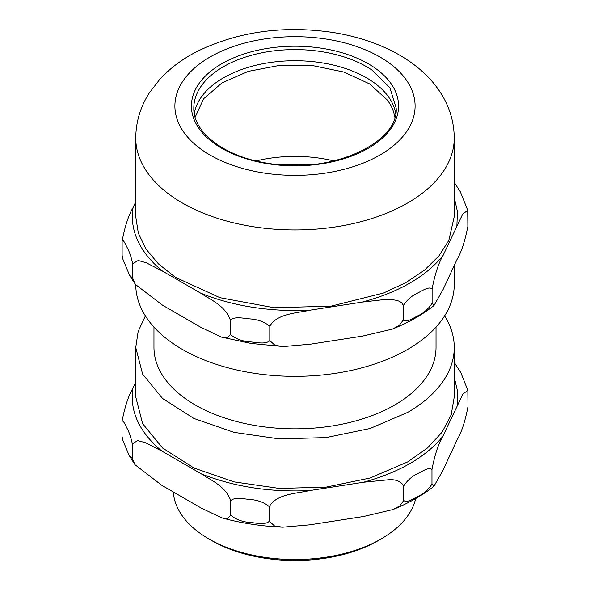 <?xml version="1.0" encoding="UTF-8"?>
<svg xmlns="http://www.w3.org/2000/svg" width="590" height="590" viewBox="0 0 590 590"><rect width="100%" height="100%" fill="white"/><g stroke="black" fill="none" stroke-linecap="round" stroke-linejoin="round"><path stroke-width="0.89" d="M454.256 265.448L454.256 284.395A159.256 91.944 180 0 1 448.828 308.194A159.256 91.944 180 0 1 274.638 375.587A159.256 91.944 180 0 1 135.752 284.889M456.896 259.748L443.075 289.528L434.019 305.509L432.109 303.334L432.109 288.923C434.926 274.195 438.584 263.044 443.075 255.463L462.626 214.258L467.715 210.276L467.87 226.287C465.001 241.126 461.343 252.277 456.896 259.748M362.319 336.153L310.738 344.132L283.399 346.551L275.058 345.349L269.8 340.637L269.8 326.226C276.961 313.393 297.338 313.113 310.738 310.067L362.319 302.087L382.917 299.727C390.138 299.727 401.119 298.769 403.258 305.583L403.258 319.994L399.157 325.569L392.262 329.139L362.319 336.153M200.423 327.067L162.663 305.266L135.42 284.446L132.691 278.133L132.691 263.723L138.178 260.478L146.173 262.734L162.663 271.201L200.423 293.001C210.246 299.646 225.137 305.369 230.388 320.134L230.388 334.545L226.995 337.805L221.442 337.104L200.423 327.067M135.744 201.81L133.104 207.51C128.605 215.092 124.955 226.243 122.13 240.971L122.13 255.381L122.831 259.054L122.13 255.381M467.715 210.276L460.392 191.868L454.256 182.369M432.109 303.334C428.347 308.961 423.679 313.076 418.103 315.687C413.295 318.017 406.407 322.937 403.258 319.994M269.8 340.637C265.677 344.641 256.746 342.414 250.094 341.861C242.284 341.315 235.712 338.874 230.388 334.545M132.691 278.133L129.608 275.39L122.831 259.054M194.302 113.487A101.17 58.41 180 0 1 197.281 104.01A101.17 58.41 180 0 1 247.601 67.526A101.17 58.41 180 0 1 342.399 67.526A101.17 58.41 180 0 1 395.698 113.487M122.13 240.971C123.185 238.699 125.493 244.467 127.204 247.638C129.38 251.591 131.209 256.952 132.691 263.723M448.828 240.395L438.96 255.905L424.446 270.154L405.75 282.669L383.478 293.046L331.16 306.136L274.21 307.751L219.93 297.685L175.267 277.219L158.408 263.863L145.951 248.987L138.318 233.057L135.744 216.596L135.744 137.986A159.256 91.944 180 0 0 253.781 226.803A159.256 91.944 180 0 0 448.828 161.785A159.256 91.944 180 0 0 454.256 137.986L454.256 216.596L448.828 240.395M403.258 305.583C406.989 299.993 411.606 295.9 417.123 293.311C422.263 290.796 428.864 286.032 432.109 288.923M230.388 320.134C234.621 316.078 243.604 318.401 250.094 318.91C257.83 319.433 264.401 321.875 269.8 326.226M394.843 117.181A100.285 57.901 -0 0 0 387.365 100.042L369.657 83.942L343.852 72.032L312.737 65.608L279.697 65.372L248.324 71.353L222.01 82.888L203.624 98.737L195.157 117.181M333.896 160.937A100.285 57.901 -0 0 0 256.104 160.937M415.707 498.55A121.776 70.306 180 0 1 381.111 538.95L381.111 538.95A121.776 70.306 180 0 1 208.89 538.95A121.776 70.306 180 0 1 173.312 491.949M378.271 540.587L381.111 538.95L378.271 540.587A117.764 67.99 -0 0 1 211.729 540.587L208.89 538.95M457.206 439.616L442.766 470.724L433.886 486.344L431.976 484.154L431.976 469.544C434.712 455.045 438.311 444.019 442.766 436.467L462.855 394.12L467.841 390.307L468.003 406.54C465.208 421.194 461.609 432.219 457.206 439.616M363.477 516.508L309.58 524.842L282.802 527.18L274.549 525.97L269.313 521.25L269.313 506.64C276.26 493.955 296.305 493.579 309.58 490.585L363.477 482.251L387.674 479.862C395.285 479.065 400.64 481.057 403.752 485.843L403.752 500.453L399.725 505.991L392.859 509.576L363.477 516.508M201.264 508.086L161.815 485.312L135.007 464.714L132.33 458.467L132.33 443.857L137.691 440.575L145.531 442.729L161.815 451.055L201.264 473.829C211.021 480.422 225.579 486.035 230.749 500.674L230.749 515.284L227.401 518.558L221.847 517.88L201.264 508.086M467.841 390.307L460.812 372.578L454.256 362.437M431.976 484.154C428.111 489.825 423.414 493.933 417.882 496.47C413.295 498.661 406.68 503.322 403.752 500.453M269.313 521.25C265.271 525.189 256.37 522.961 250.049 522.452C242.49 521.936 236.052 519.554 230.749 515.284M121.997 436.202L122.757 440.044L121.997 436.202L121.997 421.592C123.081 419.372 125.427 425.265 127.116 428.436C129.203 432.271 130.943 437.411 132.33 443.857M132.33 458.467L129.188 455.554L122.757 440.044M135.744 382.143L132.794 388.515C128.355 396.001 124.763 407.026 121.997 421.592M444.609 315.901A159.256 91.944 180 0 1 454.256 347.414L454.256 396.937L451.195 414.873L442.131 432.123L427.411 448.017L407.609 461.948L370.07 478.025L326.071 487.111L279.387 488.439L234.06 481.882L193.97 468.01L162.589 448.017L142.603 423.627L135.752 396.937L135.744 347.414L138.178 331.418L145.391 315.908M403.752 485.843C407.565 480.216 412.226 476.13 417.727 473.593C422.632 471.233 428.959 466.72 431.976 469.544M230.749 500.674C234.776 496.758 243.523 498.948 249.843 499.45C257.624 499.996 264.114 502.392 269.313 506.64M454.256 347.414A159.256 91.944 180 0 1 407.609 412.425L370.07 428.502L326.071 437.588L279.387 438.916L234.06 432.359L193.97 418.487L162.589 398.493L142.603 374.104L135.744 347.414M153.968 327.103L153.968 347.414A141.032 81.427 -0 0 0 241.03 422.639A141.032 81.427 -0 0 0 394.725 404.991A141.032 81.427 -0 0 0 436.032 347.414L436.032 327.103M276.791 164.433L313.209 164.433M162.663 271.201A162.663 93.913 180 0 1 133.104 207.51M310.738 310.067C291.172 311.151 271.894 310.229 252.904 307.309C233.92 304.359 216.427 299.587 200.423 293.001M443.075 255.463C425.906 276.629 398.988 292.175 362.319 302.087M454.256 197.473L457.427 211.522L456.896 225.682M396.17 107.985C399.091 143.171 330.496 174.522 268.561 163.371C224.834 157.102 192.849 132.344 193.83 107.985A101.17 58.41 180 0 1 197.281 92.873A101.17 58.41 180 0 1 270.972 51.249A101.17 58.41 180 0 1 284.712 49.885A101.17 58.41 180 0 1 321.181 51.573A101.17 58.41 180 0 1 362.157 64.303A101.17 58.41 180 0 1 371.921 70.048L389.916 87.77L396.163 107.985L396.141 109.327M395.042 121.503A103.575 59.797 180 0 1 268.192 163.784A103.575 59.797 180 0 1 194.958 90.543A103.575 59.797 180 0 1 321.808 48.262A103.575 59.797 180 0 1 395.042 121.503M326.086 39.043A120.102 69.34 180 0 1 411.009 123.966A120.102 69.34 180 0 1 263.914 173.003A120.102 69.34 180 0 1 178.991 88.08A120.102 69.34 180 0 1 326.086 39.043M161.815 451.055C139.336 432.19 129.66 411.341 132.794 388.515M309.58 490.585C270.043 492.392 233.942 486.809 201.264 473.829M442.766 436.467C425.707 457.139 399.275 472.398 363.477 482.251M454.256 377.246L457.56 391.236L457.206 405.352M392.262 329.139C408.28 322.715 422.204 314.839 434.019 305.509M221.442 337.104L251.06 343.439L283.399 346.551M135.42 284.446L129.608 275.39M454.256 137.986C454.071 121.739 449.543 106.716 440.678 92.918C435.649 85.115 429.579 78.013 422.47 71.619C414.246 64.229 404.947 57.805 394.585 52.333C375.882 42.539 355.047 35.865 332.067 32.325C282.617 25.267 237.497 31.705 196.721 51.647C182.332 59.044 170.038 68.248 159.846 79.259L149.447 92.726C140.501 106.569 135.936 121.658 135.744 137.986M433.886 486.344C422.241 495.489 408.56 503.233 392.859 509.576M221.847 517.88C241.229 523.183 261.54 526.28 282.802 527.18M135.007 464.714L129.188 455.554"/></g></svg>
